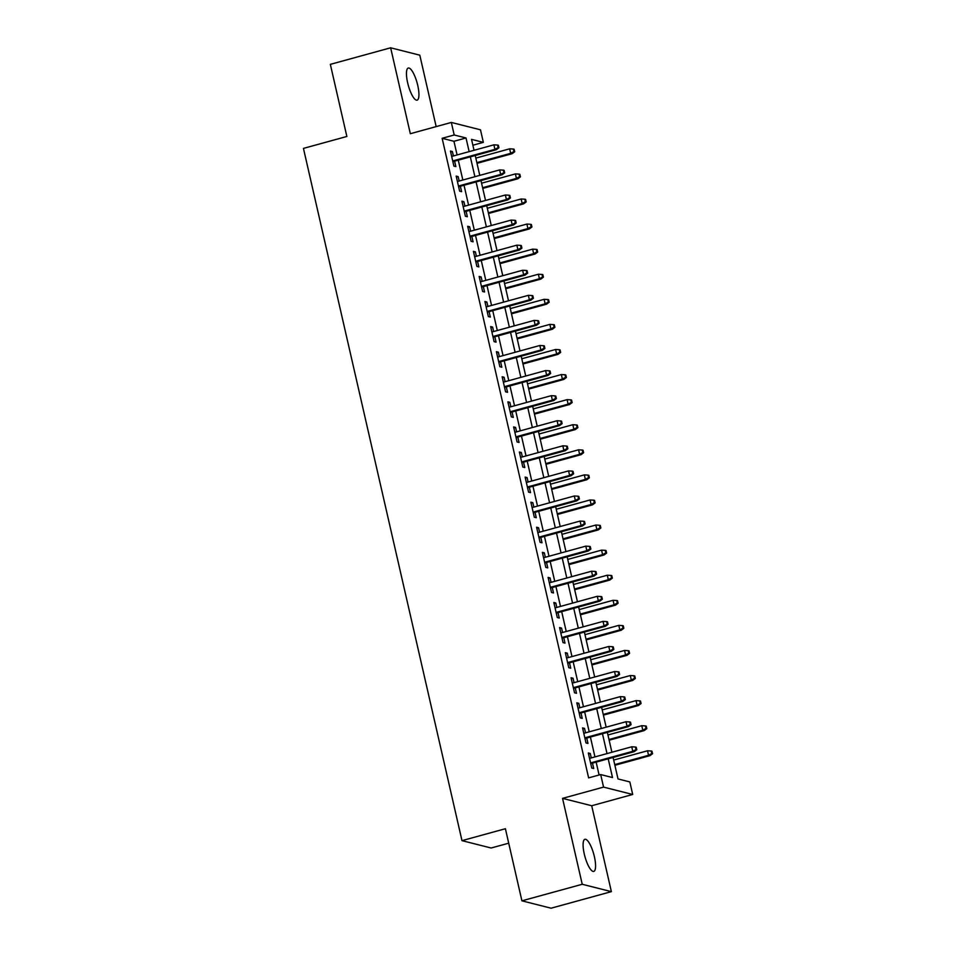 <?xml version="1.0" encoding="UTF-8"?>
<svg xmlns="http://www.w3.org/2000/svg" width="956" height="956" viewBox="0 0 956 956"><rect width="100%" height="100%" fill="white"/><g stroke="black" fill="none" stroke-linecap="round" stroke-linejoin="round"><path stroke-width="1.43" d="M594.381 856.624A16.646 4.577 74.6 0 0 584.929 839.296A16.646 4.577 74.6 0 0 584.295 854.078A16.646 4.577 74.6 0 0 593.748 871.406A16.646 4.577 74.6 0 0 594.381 856.624M417.736 85.371A16.646 4.577 74.6 0 0 408.284 68.031A16.646 4.577 74.6 0 0 407.65 82.814A16.646 4.577 74.6 0 0 417.103 100.153A16.646 4.577 74.6 0 0 417.736 85.371M613.095 757.463L618.018 778.949L629.837 781.936L632.705 794.472L603.559 787.111L600.691 774.563L612.509 777.551L608.207 758.813M591.704 805.741L562.546 798.368L582.228 884.276L521.916 900.827L551.074 908.2L611.374 891.637L591.704 805.741L632.705 794.472M508.723 843.18L491.133 848.008L461.987 840.647L303.446 148.395L346.861 136.469L330.346 64.363L390.645 47.8L410.327 133.709L451.328 122.44L480.486 129.813L483.354 142.36L471.535 139.373L474.033 150.295M436.163 126.61L419.804 55.173L390.645 47.8M472.873 145.228L483.354 142.36M582.228 884.276L611.374 891.637M591.286 757.905L590.27 753.483L588.31 752.981L591.752 768.038L593.724 768.528L592.481 763.127M585.55 732.834L584.534 728.4L582.562 727.898L586.004 742.955L587.976 743.445L586.745 738.044M579.802 707.751L578.786 703.317L576.815 702.827L580.268 717.872L582.228 718.374L580.997 712.961M574.054 682.668L573.038 678.234L571.067 677.744L574.52 692.789L576.492 693.291L575.249 687.878M568.306 657.585L567.302 653.151L565.331 652.661L568.772 667.706L570.744 668.208L569.501 662.807M562.57 632.502L561.554 628.08L559.583 627.578L563.024 642.623L564.996 643.125L563.765 637.724M556.822 607.418L555.806 602.997L553.835 602.495L557.288 617.54L559.26 618.042L558.017 612.641M551.074 582.335L550.059 577.914L548.099 577.412L551.54 592.469L553.512 592.959L552.269 587.558M545.338 557.252L544.322 552.831L542.351 552.329L545.792 567.386L547.764 567.876L546.533 562.475M539.59 532.181L538.575 527.748L536.603 527.246L540.056 542.303L542.016 542.793L540.785 537.392M533.842 507.098L532.827 502.665L530.867 502.175L534.308 517.22L536.28 517.722L535.037 512.308M528.094 482.015L527.091 477.582L525.119 477.092L528.56 492.137L530.532 492.639L529.289 487.225M522.358 456.932L521.343 452.499L519.371 452.009L522.824 467.054L524.784 467.556L523.553 462.154M516.61 431.849L515.595 427.428L513.623 426.926L517.077 441.971L519.048 442.473L517.805 437.071M510.863 406.766L509.859 402.345L507.887 401.843L511.329 416.888L513.3 417.39L512.058 411.988M505.127 381.683L504.111 377.262L502.139 376.76L505.581 391.817L507.552 392.307L506.322 386.905M499.379 356.6L498.363 352.178L496.391 351.677L499.845 366.734L501.816 367.224L500.574 361.822M493.631 331.529L492.615 327.095L490.655 326.594L494.097 341.65L496.068 342.14L494.826 336.739M487.895 306.446L486.879 302.012L484.907 301.522L488.349 316.567L490.32 317.069L489.09 311.656M482.147 281.363L481.131 276.929L479.159 276.439L482.613 291.484L484.573 291.986L483.342 286.573M476.399 256.28L475.383 251.846L473.411 251.356L476.865 266.401L478.837 266.903L477.594 261.502M470.651 231.197L469.647 226.775L467.675 226.273L471.117 241.318L473.089 241.82L471.846 236.419M464.915 206.114L463.899 201.692L461.927 201.19L465.369 216.235L467.341 216.737L466.11 211.336M459.167 181.031L458.151 176.609L456.179 176.107L459.633 191.164L461.605 191.654L460.362 186.253M457.088 154.944L453.957 141.285L442.138 138.297L588.621 777.873L600.691 774.563M599.101 775.005L596.15 762.123M594.955 756.901L590.402 737.04M589.207 731.818L584.666 711.957M583.471 706.735L578.918 686.874M577.723 681.664L573.17 661.791M571.975 656.581L567.434 636.708M566.239 631.498L561.686 611.637M560.491 606.415L555.938 586.554M554.743 581.332L550.19 561.471M548.995 556.249L544.454 536.388M543.259 531.166L538.706 511.305M537.511 506.083L532.958 486.222M531.763 481.011L527.222 461.139M526.027 455.928L521.474 436.055M520.279 430.845L515.726 410.984M514.531 405.762L509.978 385.901M508.783 380.679L504.242 360.818M503.047 355.596L498.494 335.735M497.299 330.513L492.746 310.652M491.551 305.43L487.01 285.569M485.815 280.359L481.262 260.486M480.067 255.276L475.514 235.403M474.319 230.193L469.766 210.332M468.571 205.11L464.03 185.249M462.835 180.027L458.283 160.166M453.419 155.948L452.403 151.526L450.443 151.024L453.885 166.081L455.857 166.571L454.614 161.17M562.546 798.368L603.559 787.111M442.138 138.297L454.208 134.987L451.328 122.44M521.916 900.827L505.401 828.721L461.987 840.647M475.228 155.505L479.781 175.378M480.976 180.588L485.529 200.449M486.724 205.671L491.276 225.532M492.471 230.755L497.012 250.615M498.207 255.838L502.76 275.698M503.955 280.921L508.508 300.781M509.703 306.004L514.244 325.865M515.439 331.087L519.992 350.948M521.187 356.158L525.74 376.031M526.935 381.241L531.476 401.102M532.671 406.324L537.224 426.185M538.419 431.407L542.972 451.268M544.167 456.49L548.72 476.351M549.915 481.573L554.456 501.434M555.651 506.656L560.204 526.517M561.399 531.739L565.952 551.6M567.147 556.81L571.688 576.683M572.883 581.893L577.436 601.754M578.631 606.976L583.184 626.837M584.379 632.059L588.932 651.92M590.127 657.142L594.668 677.003M595.863 682.226L600.416 702.086M601.611 707.309L606.164 727.169M607.359 732.392L611.9 752.253M469.145 151.634L466.026 137.975L454.208 134.987M607.012 753.591L602.471 733.73M601.276 728.508L596.723 708.647M595.528 703.425L590.975 683.564M589.78 678.342L585.227 658.481M584.032 653.271L579.491 633.398M578.296 628.188L573.743 608.315M572.548 603.105L567.995 583.244M566.8 578.022L562.259 558.161M561.064 552.938L556.512 533.078M555.317 527.855L550.764 507.995M549.569 502.772L545.028 482.911M543.833 477.689L539.28 457.828M538.085 452.618L533.532 432.745M532.337 427.535L527.784 407.662M526.589 402.452L522.048 382.591M520.853 377.369L516.3 357.508M515.105 352.286L510.552 332.425M509.357 327.203L504.816 307.342M503.621 302.12L499.068 282.259M497.873 277.037L493.32 257.176M492.125 251.966L487.572 232.093M486.377 226.883L481.836 207.01M480.641 201.8L476.088 181.939M474.893 176.717L470.34 156.856M453.957 141.285L466.026 137.975M450.658 152.004L452.403 151.526M456.406 177.087L458.151 176.609M462.154 202.17L463.899 201.692M467.89 227.253L469.647 226.775M473.638 252.336L475.383 251.846M479.386 277.407L481.131 276.929M485.134 302.49L486.879 302.012M490.87 327.573L492.615 327.095M496.618 352.656L498.363 352.178M502.366 377.74L504.111 377.262M508.102 402.823L509.859 402.345M513.85 427.906L515.595 427.428M519.598 452.989L521.343 452.499M525.346 478.06L527.091 477.582M531.082 503.143L532.827 502.665M536.83 528.226L538.575 527.748M542.578 553.309L544.322 552.831M548.314 578.392L550.059 577.914M554.062 603.475L555.806 602.997M559.81 628.558L561.554 628.08M565.558 653.641L567.302 653.151M571.294 678.712L573.038 678.234M577.042 703.795L578.786 703.317M582.79 728.878L584.534 728.4M588.526 753.961L590.27 753.483M452.869 161.648L496.343 149.71L494.921 149.351L452.714 160.943M498.148 147.571L498.936 147.774L498.363 145.264L497.574 145.061L498.148 147.571L494.921 149.351L493.894 144.834L451.674 156.437M496.343 149.71L498.936 147.774M497.574 145.061L493.894 144.834M514.698 151.753L514.113 149.244L513.336 149.04L513.91 151.55L514.698 151.753L512.105 153.701L510.683 153.342L509.644 148.825L475.825 158.11M513.91 151.55L510.683 153.342L476.865 162.628M512.105 153.701L477.02 163.333M509.644 148.825L513.336 149.04M458.617 186.731L502.091 174.793L500.669 174.434L458.45 186.026M503.896 172.654L504.684 172.845L504.111 170.347L503.322 170.144L503.896 172.654L500.669 174.434L499.641 169.917L457.422 181.509M502.091 174.793L504.684 172.845M503.322 170.144L499.641 169.917M464.365 211.814L507.839 199.876L506.417 199.517L464.198 211.109M509.632 197.737L510.42 197.928L509.847 195.418L509.058 195.227L509.632 197.737L506.417 199.517L505.377 195L463.17 206.592M507.839 199.876L510.42 197.928M509.058 195.227L505.377 195M470.101 236.897L513.575 224.959L512.165 224.6L469.946 236.192M515.38 222.82L516.168 223.011L515.595 220.501L514.806 220.31L515.38 222.82L512.165 224.6L511.125 220.083L468.906 231.675M513.575 224.959L516.168 223.011M514.806 220.31L511.125 220.083M475.849 261.98L519.323 250.042L517.901 249.683L475.694 261.275M521.128 247.891L521.916 248.094L521.343 245.584L520.554 245.393L521.128 247.891L517.901 249.683L516.873 245.166L474.654 256.758M519.323 250.042L521.916 248.094M520.554 245.393L516.873 245.166M520.434 176.836L519.861 174.327L519.072 174.123L519.646 176.633L520.434 176.836L517.841 178.784L516.431 178.425L515.392 173.908L481.573 183.194M519.646 176.633L516.431 178.425L482.601 187.711M517.841 178.784L482.768 188.416M515.392 173.908L519.072 174.123M526.182 201.919L525.609 199.41L524.82 199.207L525.394 201.716L526.182 201.919L523.589 203.855L522.167 203.497L521.139 198.991L487.321 208.277M525.394 201.716L522.167 203.497L488.349 212.794M523.589 203.855L488.516 213.487M521.139 198.991L524.82 199.207M531.93 227.002L531.357 224.493L530.568 224.29L531.142 226.799L531.93 227.002L529.337 228.938L527.915 228.58L526.887 224.062L493.057 233.36M531.142 226.799L527.915 228.58L494.097 237.865M529.337 228.938L494.252 238.57M526.887 224.062L530.568 224.29M537.666 252.073L537.093 249.576L536.304 249.373L536.878 251.882L537.666 252.073L535.085 254.021L533.663 253.663L532.623 249.146L498.805 258.443M536.878 251.882L533.663 253.663L499.845 262.948M535.085 254.021L500 263.653M532.623 249.146L536.304 249.373M481.597 287.063L525.071 275.125L523.649 274.766L481.43 286.358M526.875 272.974L527.652 273.177L527.079 270.668L526.29 270.464L526.875 272.974L523.649 274.766L522.609 270.249L480.402 281.841M525.071 275.125L527.652 273.177M526.29 270.464L522.609 270.249M543.414 277.156L542.841 274.647L542.052 274.456L542.626 276.965L543.414 277.156L540.821 279.104L539.411 278.746L538.371 274.229L504.553 283.514M542.626 276.965L539.411 278.746L505.581 288.031M540.821 279.104L505.748 288.736M538.371 274.229L542.052 274.456M487.333 312.134L530.807 300.208L529.397 299.849L487.178 311.441M532.611 298.057L533.4 298.26L532.827 295.751L532.038 295.547L532.611 298.057L529.397 299.849L528.357 295.332L486.138 306.924M530.807 300.208L533.4 298.26M532.038 295.547L528.357 295.332M493.081 337.217L536.555 325.279L535.133 324.921L492.926 336.512M538.359 323.14L539.148 323.343L538.575 320.834L537.786 320.63L538.359 323.14L535.133 324.921L534.105 320.415L491.886 332.007M536.555 325.279L539.148 323.343M537.786 320.63L534.105 320.415M498.829 362.3L542.303 350.362L540.881 350.004L498.662 361.595M544.107 348.223L544.896 348.426L544.322 345.917L543.534 345.714L544.107 348.223L540.881 350.004L539.853 345.486L497.634 357.09M542.303 350.362L544.896 348.426M543.534 345.714L539.853 345.486M504.577 387.383L548.051 375.445L546.629 375.087L504.41 386.678M549.843 373.306L550.632 373.497L550.059 371L549.27 370.797L549.843 373.306L546.629 375.087L545.589 370.57L503.382 382.161M548.051 375.445L550.632 373.497M549.27 370.797L545.589 370.57M510.313 412.466L553.787 400.528L552.377 400.17L510.157 411.761M555.591 398.389L556.38 398.58L555.806 396.071L555.018 395.88L555.591 398.389L552.377 400.17L551.337 395.653L509.118 407.244M553.787 400.528L556.38 398.58M555.018 395.88L551.337 395.653M549.162 302.239L548.589 299.73L547.8 299.539L548.374 302.048L549.162 302.239L546.569 304.187L545.147 303.829L544.119 299.312L510.289 308.597M548.374 302.048L545.147 303.829L511.329 313.114M546.569 304.187L511.496 313.819M544.119 299.312L547.8 299.539M554.898 327.322L554.325 324.813L553.536 324.622L554.121 327.119L554.898 327.322L552.317 329.27L550.895 328.912L549.855 324.395L516.037 333.68M554.121 327.119L550.895 328.912L517.077 338.197M552.317 329.27L517.232 338.902M549.855 324.395L553.536 324.622M560.646 352.406L560.073 349.896L559.284 349.693L559.858 352.202L560.646 352.406L558.053 354.353L556.643 353.995L555.603 349.478L521.785 358.763M559.858 352.202L556.643 353.995L522.812 363.28M558.053 354.353L522.98 363.985M555.603 349.478L559.284 349.693M566.394 377.489L565.821 374.979L565.032 374.776L565.605 377.285L566.394 377.489L563.801 379.436L562.379 379.078L561.351 374.561L527.533 383.846M565.605 377.285L562.379 379.078L528.56 388.363M563.801 379.436L528.728 389.068M561.351 374.561L565.032 374.776M572.142 402.572L571.569 400.062L570.78 399.859L571.353 402.368L572.142 402.572L569.549 404.507L568.127 404.149L567.099 399.644L533.269 408.929M571.353 402.368L568.127 404.149L534.308 413.446M569.549 404.507L534.464 414.139M567.099 399.644L570.78 399.859M516.061 437.549L559.535 425.611L558.113 425.253L515.905 436.844M561.339 423.472L562.128 423.663L561.554 421.154L560.766 420.963L561.339 423.472L558.113 425.253L557.085 420.736L514.866 432.327M559.535 425.611L562.128 423.663M560.766 420.963L557.085 420.736M577.878 427.655L577.305 425.145L576.516 424.942L577.089 427.452L577.878 427.655L575.285 429.591L573.875 429.232L572.835 424.715L539.017 434.012M577.089 427.452L573.875 429.232L540.056 438.517M575.285 429.591L540.212 439.222M572.835 424.715L576.516 424.942M521.809 462.632L565.283 450.694L563.861 450.336L521.641 461.927M567.087 448.543L567.864 448.746L567.29 446.237L566.502 446.046L567.087 448.543L563.861 450.336L562.821 445.819L520.614 457.41M565.283 450.694L567.864 448.746M566.502 446.046L562.821 445.819M583.626 452.726L583.052 450.228L582.264 450.025L582.837 452.535L583.626 452.726L581.033 454.674L579.623 454.315L578.583 449.798L544.765 459.095M582.837 452.535L579.623 454.315L545.792 463.6M581.033 454.674L545.96 464.305M578.583 449.798L582.264 450.025M527.545 487.715L571.019 475.777L569.609 475.419L527.389 487.01M572.823 473.626L573.612 473.829L573.038 471.32L572.25 471.117L572.823 473.626L569.609 475.419L568.569 470.902L526.35 482.493M571.019 475.777L573.612 473.829M572.25 471.117L568.569 470.902M589.374 477.809L588.8 475.299L588.012 475.108L588.585 477.618L589.374 477.809L586.781 479.757L585.359 479.398L584.331 474.881L550.501 484.166M588.585 477.618L585.359 479.398L551.54 488.683M586.781 479.757L551.696 489.388M584.331 474.881L588.012 475.108M533.293 512.786L576.767 500.86L575.345 500.502L533.137 512.093M578.571 498.709L579.36 498.913L578.786 496.403L577.998 496.2L578.571 498.709L575.345 500.502L574.317 495.985L532.098 507.576M576.767 500.86L579.36 498.913M577.998 496.2L574.317 495.985M595.11 502.892L594.536 500.382L593.748 500.191L594.321 502.701L595.11 502.892L592.529 504.84L591.107 504.481L590.067 499.964L556.249 509.249M594.321 502.701L591.107 504.481L557.288 513.766M592.529 504.84L557.444 514.471M590.067 499.964L593.748 500.191M539.041 537.87L582.515 525.931L581.093 525.573L538.873 537.164M584.319 523.792L585.108 523.996L584.522 521.486L583.746 521.283L584.319 523.792L581.093 525.573L580.065 521.068L537.846 532.659M582.515 525.931L585.108 523.996M583.746 521.283L580.065 521.068M600.858 527.975L600.284 525.465L599.496 525.274L600.069 527.772L600.858 527.975L598.265 529.923L596.855 529.564L595.815 525.047L561.997 534.332M600.069 527.772L596.855 529.564L563.024 538.849M598.265 529.923L563.192 539.554M595.815 525.047L599.496 525.274M544.789 562.953L588.251 551.015L586.841 550.656L544.621 562.248M590.055 548.875L590.844 549.079L590.27 546.569L589.482 546.366L590.055 548.875L586.841 550.656L585.801 546.139L543.594 557.742M588.251 551.015L590.844 549.079M589.482 546.366L585.801 546.139M606.606 553.058L606.032 550.548L605.244 550.345L605.817 552.855L606.606 553.058L604.013 555.006L602.591 554.647L601.563 550.13L567.745 559.415M605.817 552.855L602.591 554.647L568.772 563.932M604.013 555.006L568.94 564.638M601.563 550.13L605.244 550.345M550.525 588.036L593.999 576.098L592.577 575.739L550.369 587.331M595.803 573.959L596.592 574.15L596.018 571.652L595.23 571.449L595.803 573.959L592.577 575.739L591.549 571.222L549.33 582.813M593.999 576.098L596.592 574.15M595.23 571.449L591.549 571.222M556.273 613.119L599.747 601.181L598.325 600.822L556.105 612.414M601.551 599.042L602.34 599.233L601.766 596.723L600.977 596.532L601.551 599.042L598.325 600.822L597.297 596.305L555.077 607.897M599.747 601.181L602.34 599.233M600.977 596.532L597.297 596.305M562.02 638.202L605.495 626.264L604.072 625.905L561.853 637.497M607.287 624.125L608.076 624.316L607.502 621.806L606.713 621.615L607.287 624.125L604.072 625.905L603.033 621.388L560.825 632.98M605.495 626.264L608.076 624.316M606.713 621.615L603.033 621.388M567.756 663.285L611.231 651.347L609.82 650.988L567.601 662.58M613.035 649.196L613.824 649.399L613.25 646.889L612.461 646.698L613.035 649.196L609.82 650.988L608.781 646.471L566.561 658.063M611.231 651.347L613.824 649.399M612.461 646.698L608.781 646.471M573.504 688.368L616.978 676.43L615.556 676.071L573.349 687.663M618.783 674.279L619.572 674.482L618.998 671.972L618.209 671.769L618.783 674.279L615.556 676.071L614.529 671.554L572.309 683.146M616.978 676.43L619.572 674.482M618.209 671.769L614.529 671.554M579.252 713.439L622.726 701.513L621.304 701.154L579.085 712.746M624.531 699.362L625.32 699.565L624.734 697.055L623.957 696.852L624.531 699.362L621.304 701.154L620.265 696.637L578.057 708.229M622.726 701.513L625.32 699.565M623.957 696.852L620.265 696.637M584.988 738.522L628.462 726.584L627.052 726.225L584.833 737.817M630.267 724.445L631.056 724.648L630.482 722.139L629.693 721.935L630.267 724.445L627.052 726.225L626.013 721.72L583.793 733.312M628.462 726.584L631.056 724.648M629.693 721.935L626.013 721.72M590.736 763.605L634.21 751.667L632.788 751.308L590.581 762.9M636.015 749.528L636.804 749.731L636.23 747.222L635.441 747.018L636.015 749.528L632.788 751.308L631.761 746.791L589.541 758.395M634.21 751.667L636.804 749.731M635.441 747.018L631.761 746.791M612.354 578.141L611.768 575.631L610.992 575.428L611.565 577.938L612.354 578.141L609.761 580.089L608.339 579.73L607.311 575.213L573.481 584.498M611.565 577.938L608.339 579.73L574.52 589.015M609.761 580.089L574.676 589.721M607.311 575.213L610.992 575.428M618.09 603.224L617.516 600.715L616.728 600.511L617.301 603.021L618.09 603.224L615.497 605.16L614.087 604.801L613.047 600.296L579.228 609.581M617.301 603.021L614.087 604.801L580.256 614.099M615.497 605.16L580.423 614.792M613.047 600.296L616.728 600.511M623.838 628.307L623.264 625.798L622.476 625.594L623.049 628.104L623.838 628.307L621.245 630.243L619.823 629.885L618.795 625.367L584.976 634.665M623.049 628.104L619.823 629.885L586.004 639.17M621.245 630.243L586.171 639.875M618.795 625.367L622.476 625.594M629.586 653.378L629.012 650.881L628.223 650.678L628.797 653.187L629.586 653.378L626.993 655.326L625.571 654.968L624.543 650.45L590.712 659.748M628.797 653.187L625.571 654.968L591.752 664.253M626.993 655.326L591.907 664.958M624.543 650.45L628.223 650.678M635.322 678.461L634.748 675.952L633.959 675.761L634.533 678.27L635.322 678.461L632.741 680.409L631.318 680.051L630.279 675.534L596.46 684.819M634.533 678.27L631.318 680.051L597.5 689.336M632.741 680.409L597.655 690.041M630.279 675.534L633.959 675.761M641.07 703.544L640.496 701.035L639.707 700.844L640.281 703.353L641.07 703.544L638.477 705.492L637.066 705.134L636.027 700.617L602.208 709.902M640.281 703.353L637.066 705.134L603.236 714.419M638.477 705.492L603.403 715.124M636.027 700.617L639.707 700.844M646.818 728.627L646.244 726.118L645.455 725.927L646.029 728.424L646.818 728.627L644.225 730.575L642.802 730.217L641.775 725.7L607.956 734.985M646.029 728.424L642.802 730.217L608.984 739.502M644.225 730.575L609.151 740.207M641.775 725.7L645.455 725.927M652.554 753.71L651.98 751.201L651.191 750.998L651.777 753.507L652.554 753.71L649.972 755.658L648.55 755.3L647.511 750.783L613.692 760.068M651.777 753.507L648.55 755.3L614.732 764.585M649.972 755.658L614.887 765.29M647.511 750.783L651.191 750.998"/></g></svg>

